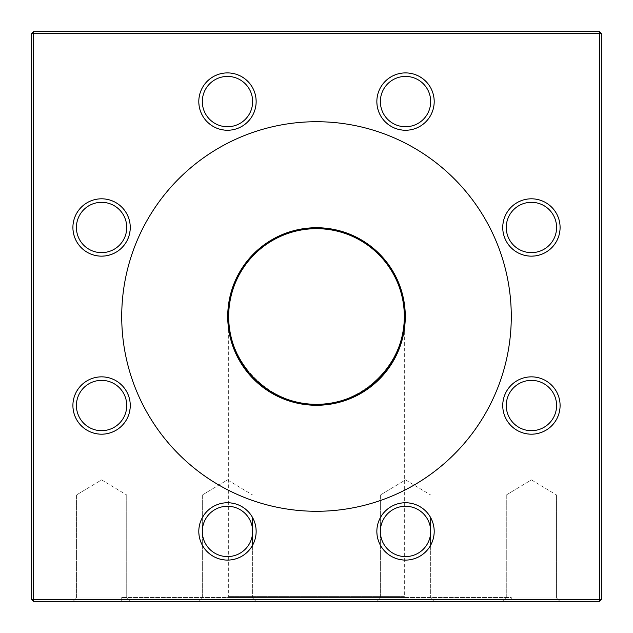 <?xml version="1.0" encoding="UTF-8"?>
<svg xmlns="http://www.w3.org/2000/svg" width="633" height="633" viewBox="0 0 633 633"><rect width="100%" height="100%" fill="white"/><g stroke="black" fill="none" stroke-linecap="round" stroke-linejoin="round"><path stroke-width="0.47" stroke-dasharray="3.17 2.37" d="M198.991 601.35L255.961 601.35L198.991 601.35L255.961 601.35L198.991 601.35L202.315 598.027L252.638 598.027L202.315 598.027L202.315 495.006L252.638 495.006L202.315 495.006L252.638 495.006L202.315 495.006L202.315 598.027L252.638 598.027L202.315 598.027L198.991 601.35M377.039 601.35L434.009 601.35L377.039 601.35L434.009 601.35L377.039 601.35L380.362 598.027L430.685 598.027L380.362 598.027L380.362 495.006L430.685 495.006L380.362 495.006L430.685 495.006L380.362 495.006L380.362 598.027L430.685 598.027L380.362 598.027L377.039 601.35M502.934 601.35L559.904 601.35L502.934 601.35L559.904 601.35L502.934 601.35L506.258 598.027L556.581 598.027L506.258 598.027L506.258 495.006L556.581 495.006L506.258 495.006L556.581 495.006L506.258 495.006L506.258 598.027L556.581 598.027L506.258 598.027L502.934 601.35M73.096 601.35L130.066 601.35L73.096 601.35L130.066 601.35L73.096 601.35L76.419 598.027L126.742 598.027L76.419 598.027L76.419 495.006L126.742 495.006L76.419 495.006L126.742 495.006L76.419 495.006L76.419 598.027L126.742 598.027L76.419 598.027L73.096 601.35M33.549 601.35L599.451 601.35L599.451 599.451L33.549 599.451L33.549 33.549L599.451 33.549L599.451 599.451L601.35 599.451L601.35 33.549L599.451 33.549L599.451 31.65L33.549 31.65L31.65 33.549L31.65 599.451L33.549 599.451L33.549 601.35L31.65 599.451M511.282 601.35L121.718 601.35L511.282 601.35L511.282 597.552L121.718 597.552L511.282 597.552M198.991 531.419A28.485 28.485 0 0 0 241.719 556.091A28.485 28.485 0 0 0 241.719 506.748A28.485 28.485 0 0 0 198.991 531.419M377.039 531.419A28.485 28.485 0 0 0 419.766 556.091A28.485 28.485 0 0 0 419.766 506.748A28.485 28.485 0 0 0 377.039 531.419M502.934 405.524A28.485 28.485 0 0 0 545.662 430.195A28.485 28.485 0 0 0 545.662 380.852A28.485 28.485 0 0 0 502.934 405.524M502.934 227.476A28.485 28.485 0 0 0 545.662 252.148A28.485 28.485 0 0 0 545.662 202.805A28.485 28.485 0 0 0 502.934 227.476M377.039 101.581A28.485 28.485 0 0 0 419.766 126.252A28.485 28.485 0 0 0 419.766 76.91A28.485 28.485 0 0 0 377.039 101.581M198.991 101.581A28.485 28.485 0 0 0 241.719 126.252A28.485 28.485 0 0 0 241.719 76.91A28.485 28.485 0 0 0 198.991 101.581M73.096 227.476A28.485 28.485 0 0 0 115.823 252.148A28.485 28.485 0 0 0 115.823 202.805A28.485 28.485 0 0 0 73.096 227.476M73.096 405.524A28.485 28.485 0 0 0 115.823 430.195A28.485 28.485 0 0 0 115.823 380.852A28.485 28.485 0 0 0 73.096 405.524M511.282 316.5A194.782 194.782 0 0 1 219.113 485.187A194.782 194.782 0 0 1 219.113 147.813A194.782 194.782 0 0 1 511.282 316.5A194.782 194.782 0 0 0 219.113 147.813A194.782 194.782 0 0 0 219.113 485.187A194.782 194.782 0 0 0 511.282 316.5M33.549 31.65L33.549 33.549L31.65 33.549M599.451 601.35L601.35 599.451M601.35 33.549L599.451 31.65M227.722 316.5A88.778 88.778 0 0 0 360.889 393.386A88.778 88.778 0 0 0 360.889 239.614A88.778 88.778 0 0 0 227.722 316.5M404.329 316.5C404.677 363.492 363.492 404.677 316.5 404.329C269.508 404.677 228.323 363.492 228.671 316.5C228.323 363.492 269.508 404.677 316.5 404.329C363.492 404.677 404.677 363.492 404.329 316.5L404.329 596.602L228.671 596.602L404.329 596.602L405.278 597.552L227.722 597.552L405.278 597.552M228.671 316.5A87.829 87.829 0 0 1 360.414 240.437A87.829 87.829 0 0 1 360.414 392.563A87.829 87.829 0 0 1 228.671 316.5L228.671 596.602L227.722 597.552M126.742 405.524A25.162 25.162 0 0 1 101.581 430.685A25.162 25.162 0 0 1 76.419 405.524A25.162 25.162 0 0 1 101.581 380.362A25.162 25.162 0 0 1 126.742 405.524M76.419 405.524A25.162 25.162 0 0 1 114.162 383.733A25.162 25.162 0 0 1 114.162 427.315A25.162 25.162 0 0 1 76.419 405.524M126.742 227.476A25.162 25.162 0 0 1 101.581 252.638A25.162 25.162 0 0 1 76.419 227.476A25.162 25.162 0 0 1 101.581 202.315A25.162 25.162 0 0 1 126.742 227.476M76.419 227.476A25.162 25.162 0 0 1 114.162 205.685A25.162 25.162 0 0 1 114.162 249.267A25.162 25.162 0 0 1 76.419 227.476M252.638 101.581A25.162 25.162 0 0 1 227.476 126.742A25.162 25.162 0 0 1 202.315 101.581A25.162 25.162 0 0 1 227.476 76.419A25.162 25.162 0 0 1 252.638 101.581M202.315 101.581A25.162 25.162 0 0 1 240.057 79.79A25.162 25.162 0 0 1 240.057 123.372A25.162 25.162 0 0 1 202.315 101.581M430.685 101.581A25.162 25.162 0 0 1 405.524 126.742A25.162 25.162 0 0 1 380.362 101.581A25.162 25.162 0 0 1 405.524 76.419A25.162 25.162 0 0 1 430.685 101.581M380.362 101.581A25.162 25.162 0 0 1 418.104 79.79A25.162 25.162 0 0 1 418.104 123.372A25.162 25.162 0 0 1 380.362 101.581M556.581 227.476A25.162 25.162 0 0 1 531.419 252.638A25.162 25.162 0 0 1 506.258 227.476A25.162 25.162 0 0 1 531.419 202.315A25.162 25.162 0 0 1 556.581 227.476M506.258 227.476A25.162 25.162 0 0 1 544 205.685A25.162 25.162 0 0 1 544 249.267A25.162 25.162 0 0 1 506.258 227.476M556.581 405.524A25.162 25.162 0 0 1 531.419 430.685A25.162 25.162 0 0 1 506.258 405.524A25.162 25.162 0 0 1 531.419 380.362A25.162 25.162 0 0 1 556.581 405.524M506.258 405.524A25.162 25.162 0 0 1 544 383.733A25.162 25.162 0 0 1 544 427.315A25.162 25.162 0 0 1 506.258 405.524M430.685 531.419A25.162 25.162 0 0 1 405.524 556.581A25.162 25.162 0 0 1 380.362 531.419A25.162 25.162 0 0 1 405.524 506.258A25.162 25.162 0 0 1 430.685 531.419M380.362 531.419A25.162 25.162 0 0 1 418.104 509.628A25.162 25.162 0 0 1 418.104 553.21A25.162 25.162 0 0 1 380.362 531.419M252.638 531.419A25.162 25.162 0 0 1 227.476 556.581A25.162 25.162 0 0 1 202.315 531.419A25.162 25.162 0 0 1 227.476 506.258A25.162 25.162 0 0 1 252.638 531.419M202.315 531.419A25.162 25.162 0 0 1 240.057 509.628A25.162 25.162 0 0 1 240.057 553.21A25.162 25.162 0 0 1 202.315 531.419M101.581 479.885L126.742 495.006L101.581 479.885L76.419 495.006L101.581 479.885M227.476 479.885L252.638 495.006L227.476 479.885L202.315 495.006L227.476 479.885M405.524 479.885L430.685 495.006L405.524 479.885L380.362 495.006L405.524 479.885M531.419 479.885L556.581 495.006L531.419 479.885L506.258 495.006L531.419 479.885M316.5 511.282A194.782 194.782 0 0 1 147.813 219.113A194.782 194.782 0 0 1 485.187 219.113A194.782 194.782 0 0 1 316.5 511.282M121.718 597.552L121.718 601.35M126.742 598.027L126.742 495.006L126.742 598.027L130.066 601.35L126.742 598.027M252.638 545.171L252.638 598.027L255.961 601.35L252.638 598.027L252.638 517.667M430.685 545.171L430.685 598.027L434.009 601.35L430.685 598.027L430.685 517.667M556.581 598.027L556.581 495.006L556.581 598.027L559.904 601.35L556.581 598.027"/><path stroke-width="0.95" d="M599.451 601.35L33.549 601.35L33.549 599.451L599.451 599.451L599.451 33.549L33.549 33.549L33.549 599.451L31.65 599.451L31.65 33.549L33.549 33.549L33.549 31.65L599.451 31.65L599.451 33.549L601.35 33.549L601.35 599.451L599.451 601.35L599.451 599.451L601.35 599.451M198.802 101.581A28.675 28.675 0 0 1 241.814 76.743A28.675 28.675 0 0 1 241.814 126.41A28.675 28.675 0 0 1 198.802 101.581M376.849 101.581A28.675 28.675 0 0 1 419.861 76.743A28.675 28.675 0 0 1 419.861 126.41A28.675 28.675 0 0 1 376.849 101.581M502.744 227.476A28.675 28.675 0 0 1 545.757 202.647A28.675 28.675 0 0 1 545.757 252.314A28.675 28.675 0 0 1 502.744 227.476M502.744 405.524A28.675 28.675 0 0 1 545.757 380.686A28.675 28.675 0 0 1 545.757 430.353A28.675 28.675 0 0 1 502.744 405.524M376.849 531.419A28.675 28.675 0 0 1 419.861 506.59A28.675 28.675 0 0 1 419.861 556.257A28.675 28.675 0 0 1 376.849 531.419M198.802 531.419A28.675 28.675 0 0 1 241.814 506.59A28.675 28.675 0 0 1 241.814 556.257A28.675 28.675 0 0 1 198.802 531.419M72.906 405.524A28.675 28.675 0 0 1 115.918 380.686A28.675 28.675 0 0 1 115.918 430.353A28.675 28.675 0 0 1 72.906 405.524M72.906 227.476A28.675 28.675 0 0 1 115.918 202.647A28.675 28.675 0 0 1 115.918 252.314A28.675 28.675 0 0 1 72.906 227.476M316.5 511.282A194.782 194.782 0 0 0 485.187 219.113A194.782 194.782 0 0 0 147.813 219.113A194.782 194.782 0 0 0 316.5 511.282M31.65 599.451L33.549 601.35M33.549 31.65L31.65 33.549M601.35 33.549L599.451 31.65M228.671 316.5A87.829 87.829 0 0 0 316.5 404.329A87.829 87.829 0 0 0 404.329 316.5A87.829 87.829 0 0 0 316.5 228.671A87.829 87.829 0 0 0 228.671 316.5M316.5 227.722A88.778 88.778 0 0 1 405.278 316.5A88.778 88.778 0 0 1 316.5 405.278A88.778 88.778 0 0 1 227.722 316.5A88.778 88.778 0 0 1 316.5 227.722M76.419 227.476A25.162 25.162 0 0 0 101.581 252.638A25.162 25.162 0 0 0 126.742 227.476A25.162 25.162 0 0 0 101.581 202.315A25.162 25.162 0 0 0 76.419 227.476A25.162 25.162 0 0 0 114.162 249.267A25.162 25.162 0 0 0 114.162 205.685A25.162 25.162 0 0 0 76.419 227.476M76.419 405.524A25.162 25.162 0 0 0 101.581 430.685A25.162 25.162 0 0 0 126.742 405.524A25.162 25.162 0 0 0 101.581 380.362A25.162 25.162 0 0 0 76.419 405.524A25.162 25.162 0 0 0 114.162 427.315A25.162 25.162 0 0 0 114.162 383.733A25.162 25.162 0 0 0 76.419 405.524M202.315 531.419A25.162 25.162 0 0 0 227.476 556.581A25.162 25.162 0 0 0 252.638 531.419A25.162 25.162 0 0 0 227.476 506.258A25.162 25.162 0 0 0 202.315 531.419A25.162 25.162 0 0 0 240.057 553.21A25.162 25.162 0 0 0 240.057 509.628A25.162 25.162 0 0 0 202.315 531.419M380.362 531.419A25.162 25.162 0 0 0 405.524 556.581A25.162 25.162 0 0 0 430.685 531.419A25.162 25.162 0 0 0 405.524 506.258A25.162 25.162 0 0 0 380.362 531.419A25.162 25.162 0 0 0 418.104 553.21A25.162 25.162 0 0 0 418.104 509.628A25.162 25.162 0 0 0 380.362 531.419M506.258 405.524A25.162 25.162 0 0 0 531.419 430.685A25.162 25.162 0 0 0 556.581 405.524A25.162 25.162 0 0 0 531.419 380.362A25.162 25.162 0 0 0 506.258 405.524A25.162 25.162 0 0 0 544 427.315A25.162 25.162 0 0 0 544 383.733A25.162 25.162 0 0 0 506.258 405.524M506.258 227.476A25.162 25.162 0 0 0 531.419 252.638A25.162 25.162 0 0 0 556.581 227.476A25.162 25.162 0 0 0 531.419 202.315A25.162 25.162 0 0 0 506.258 227.476A25.162 25.162 0 0 0 544 249.267A25.162 25.162 0 0 0 544 205.685A25.162 25.162 0 0 0 506.258 227.476M380.362 101.581A25.162 25.162 0 0 0 405.524 126.742A25.162 25.162 0 0 0 430.685 101.581A25.162 25.162 0 0 0 405.524 76.419A25.162 25.162 0 0 0 380.362 101.581A25.162 25.162 0 0 0 418.104 123.372A25.162 25.162 0 0 0 418.104 79.79A25.162 25.162 0 0 0 380.362 101.581M202.315 101.581A25.162 25.162 0 0 0 227.476 126.742A25.162 25.162 0 0 0 252.638 101.581A25.162 25.162 0 0 0 227.476 76.419A25.162 25.162 0 0 0 202.315 101.581A25.162 25.162 0 0 0 240.057 123.372A25.162 25.162 0 0 0 240.057 79.79A25.162 25.162 0 0 0 202.315 101.581M430.685 545.171L430.685 517.667M252.638 545.171L252.638 517.667"/></g></svg>
